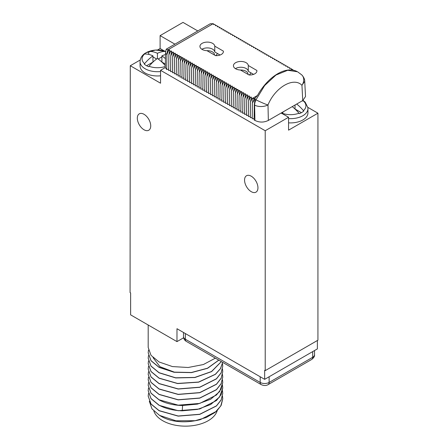 <?xml version="1.0" encoding="UTF-8"?>
<svg xmlns="http://www.w3.org/2000/svg" width="448" height="448" viewBox="0 0 448 448"><rect width="100%" height="100%" fill="white"/><g stroke="black" fill="none" stroke-linecap="round" stroke-linejoin="round"><path stroke-width="0.67" d="M317.38 340.519L317.38 348.902L264.656 379.338L176.977 328.714L176.977 341.617L130.62 314.854L130.62 292.925L130.066 292.606L130.29 65.733L160.552 83.21L160.552 70.308L165.312 67.558M265.216 130.738L288.562 117.258L288.562 130.155L317.934 113.198L317.934 340.194L265.216 370.63L265.216 130.738L160.552 70.308M317.934 113.198L307.854 107.374M157.584 49.974L160.11 48.518L160.11 35.622L183.008 22.4L197.814 30.951M148.187 324.99L148.187 347.452L151.026 355.348L159.107 361.995L172.458 366.576L188.166 367.5L203.386 364.538L215.359 358.154M218.758 360.119L207.48 368.211L191.38 372.495L173.986 372.131L159.107 367.282L151.026 360.634L148.187 352.738L148.495 350.095M148.187 352.806L151.026 360.763L159.107 367.41L174.026 372.266L191.458 372.618L207.575 368.295L218.831 360.158M148.187 363.642L151.026 371.599L159.107 378.241L177.626 383.572L198.66 382.166L215.466 374.315L220.5 368.648L222.673 362.376M148.187 358.221L151.026 366.184L159.107 372.826L175.711 377.933L194.908 377.53L211.596 371.61L221.362 361.62M153.037 357.622L159.953 366.699L174.574 372.226M222.662 362.37L220.438 368.62L215.376 374.259L198.565 382.06L177.576 383.438L159.107 378.112L151.026 371.47L148.187 363.574L148.495 360.931M148.187 379.887L151.026 387.85L159.107 394.492L178.192 399.879L199.73 398.143L216.462 389.71L221.138 383.746L222.746 377.177M148.187 374.472L151.026 382.435L159.107 389.077L178.192 394.458L199.73 392.728L216.462 384.294L221.138 378.33L222.746 371.762M148.187 369.051L151.026 377.014L159.107 383.662L178.192 389.043L199.73 387.313L216.462 378.874L221.138 372.91L222.746 366.346M148.187 385.308L151.026 393.266L159.107 399.913C165.542 403.351 173.247 405.222 182.218 405.53L197.45 404.113L210.65 399.246L219.587 391.686L222.746 382.598M222.482 374.472L222.746 377.115L221.138 383.617L216.462 389.581L199.73 398.014L178.192 399.75L159.107 394.363L151.026 387.722L148.187 379.826L148.495 377.182M222.482 369.057L222.746 371.7L221.138 378.202L216.462 384.166L199.73 392.599L178.192 394.33L159.107 388.948L151.026 382.306L148.187 374.405L148.495 371.762M222.482 379.887L222.746 382.53L221.138 389.032L216.462 394.996L199.73 403.43L178.192 405.166L159.107 399.784L151.026 393.137L148.187 385.241L148.495 382.598M222.482 385.308L222.746 387.951L219.587 396.973L210.65 404.533L197.45 409.399L182.218 410.822C173.247 410.514 165.542 408.638 159.107 405.199L151.026 398.558L148.187 390.656L148.495 388.013M222.482 363.636L222.746 366.279L221.138 372.781L216.462 378.745L199.73 387.184L178.192 388.914L159.107 383.533L151.026 376.886L148.187 368.99L148.495 366.346M221.312 361.592L211.506 371.538L194.824 377.418L175.672 377.798L159.107 372.697L151.026 366.055L148.187 358.154L148.495 355.51M222.482 390.723L222.746 393.495L221.138 399.997L216.462 405.961L199.73 414.394L178.192 416.13L159.107 410.743L151.026 404.102L148.187 396.138M222.746 398.849L221.189 405.311L216.653 411.202L200.374 419.636A37.279 21.521 180 0 1 195.115 420.7L206.175 417.525L215.04 412.451L220.763 405.983L222.746 398.782L222.482 396.138M148.187 390.723L151.026 398.686L159.107 405.328L178.192 410.71L199.73 408.979L216.462 400.546L221.138 394.582L222.746 388.013M149.318 401.257L151.99 408.878L159.566 415.397L161.336 416.422A34.121 19.701 180 0 0 169.54 419.91C178.847 422.509 189.123 422.419 200.374 419.636M148.495 393.428L148.187 396.077L151.026 403.973L159.107 410.614L178.192 416.002L199.73 414.266L216.462 405.832L221.138 399.868L222.746 393.366M159.566 415.397L175.924 420.79L195.115 420.7M217.19 410.693A32.183 18.581 180 0 1 208.219 420.706A32.183 18.581 0 0 1 176.025 425.331A32.183 18.581 0 0 1 153.86 411.079M183.624 337.775L176.977 341.617M264.656 379.338L264.656 370.311L265.216 370.63M251.255 191.677A9.475 5.471 -120 0 0 255.993 192.147A9.475 5.471 -120 0 0 257.443 184.554A9.475 5.471 -120 0 0 251.255 176.204A9.475 5.471 -120 0 0 246.518 175.734A9.475 5.471 -120 0 0 245.062 183.327A9.475 5.471 -120 0 0 251.255 191.677M144.026 129.774A9.475 5.471 -120 0 0 148.764 130.239A9.475 5.471 -120 0 0 150.22 122.646A9.475 5.471 -120 0 0 144.026 114.296A9.475 5.471 -120 0 0 139.289 113.826A9.475 5.471 -120 0 0 137.833 121.419A9.475 5.471 -120 0 0 144.026 129.774M140.224 59.998L130.29 65.733M174.91 44.173A22.428 12.953 0 0 0 174.518 43.938L174.518 44.397M160.11 35.622L174.518 43.938M160.11 48.518L164.125 50.837M165.637 51.302L155.45 50.047L145.958 52.774C144.088 53.771 140.37 56.431 140.056 61.678L140.056 65.929A17.377 10.03 0 0 0 160.552 75.796M165.34 65.716A31.433 18.15 -120 0 0 157.427 58.447L157.427 53.29A31.433 18.15 60 0 0 149.044 51.436L148.719 51.486A15.798 9.122 0 0 0 146.261 52.646A15.798 9.122 0 0 0 144.25 54.068L144.575 54.018A15.344 8.859 0 0 0 144.575 63.7A31.433 18.15 -60 0 1 152.964 55.871L152.964 62.059L146.597 65.733M165.508 54.561A31.433 18.15 120 0 0 161.896 55.871L161.896 62.059L165.362 64.064M161.896 55.871A31.433 18.15 60 0 1 165.446 58.671M157.427 58.447A31.433 18.15 120 0 0 149.044 66.276L148.719 66.707A15.798 9.122 0 0 1 144.25 64.126L144.575 63.7M148.719 51.486L148.719 54.404M156.632 59.018L152.964 56.902M157.427 53.29A31.433 18.15 -60 0 1 165.62 51.43M161.896 56.902L158.228 59.018M152.964 55.871A31.433 18.15 -120 0 0 144.575 54.018M166.701 69.474L165.312 67.519L165.536 52.573A4.738 2.688 0.9 0 0 166.925 54.51L166.701 69.474L168.666 69.171M168.627 50.098L168.028 49.75A9.475 5.471 -60 0 0 166.925 54.505L168.627 50.098L169.63 49.941L168.885 54.846L170.526 51.195L171.528 51.038L170.783 55.944L172.43 52.287L173.426 52.136L172.682 57.042L174.328 53.385L175.325 53.228L174.58 58.134L176.226 54.482L177.223 54.326L176.478 59.231L178.125 55.58L179.122 55.423L178.377 60.329L180.023 56.672L181.02 56.521L180.275 61.426L181.922 57.77L182.924 57.613L182.174 62.524L183.82 58.867L184.822 58.71L184.072 63.616L185.718 59.965L186.721 59.808L185.97 64.714L187.617 61.057L188.619 60.906L187.874 65.811L189.515 62.154L190.518 62.003L189.773 66.909L191.414 63.252L192.416 63.095L191.671 68.001L193.312 64.35L194.314 64.193L193.57 69.098L195.21 65.442L196.213 65.29L195.468 70.196L197.114 66.539L198.111 66.388L197.366 71.294L199.013 67.637L200.01 67.48L199.265 72.386L200.911 68.734L201.908 68.578L201.163 73.483L202.81 69.832L203.806 69.675L203.062 74.581L204.708 70.924L205.705 70.773L204.96 75.678L206.606 72.022L207.609 71.865L206.858 76.77L208.505 73.119L209.507 72.962L208.757 77.868L210.403 74.217L211.406 74.06L210.655 78.966L212.302 75.309L213.304 75.158L212.554 80.063L214.2 76.406L215.202 76.25L214.458 81.155L216.098 77.504L217.101 77.347L216.356 82.253L217.997 78.602L218.999 78.445L218.254 83.35L219.895 79.694L220.898 79.542L220.153 84.448L221.799 80.791L222.796 80.64L222.051 85.546L223.698 81.889L224.694 81.732L223.95 86.638L225.596 82.986L226.593 82.83L225.848 87.735L227.494 84.078L228.491 83.927L227.746 88.833L229.393 85.176L230.39 85.025L229.645 89.93L231.291 86.274L232.294 86.117L231.543 91.022L233.19 87.371L234.192 87.214L233.442 92.12L235.088 88.469L236.09 88.312L235.34 93.218L236.986 89.561L237.989 89.41L237.238 94.315L238.885 90.658L239.887 90.502L239.142 95.407L240.783 91.756L241.786 91.599L241.041 96.505L242.682 92.854L243.684 92.697L242.939 97.602L244.58 93.946L245.582 93.794L244.838 98.7L246.484 95.043L247.481 94.886L246.736 99.792L248.382 96.141L249.379 95.984L248.634 100.89L250.281 97.238L251.278 97.082L250.533 101.987L252.179 98.33L253.176 98.168L252.431 103.085L255.091 98.258L254.307 104.955L254.083 119.924L254.94 120.417C259.403 122.606 263.872 122.606 268.341 120.422L302.747 100.554L301.952 85.322L304.724 81.295L305.519 96.527L302.747 100.554M170.565 70.269L168.65 70.566L168.885 54.846M172.469 71.361L170.548 71.663L170.783 55.944M174.367 72.458L172.446 72.755L172.682 57.042M176.266 73.556L174.345 73.853L174.58 58.134M178.164 74.654L176.243 74.95L176.478 59.231M180.062 75.751L178.142 76.048L178.377 60.329M181.961 76.843L180.04 77.14L180.275 61.426M183.859 77.941L181.938 78.238L182.174 62.524M185.758 79.038L183.837 79.335L184.072 63.616M187.656 80.136L185.735 80.433L185.97 64.714M189.554 81.228L187.634 81.525L187.874 65.811M191.453 82.326L189.538 82.622L189.773 66.909M193.351 83.423L191.436 83.72L191.671 68.001M195.25 84.521L193.334 84.818L193.57 69.098M197.154 85.613L195.233 85.91L195.468 70.196M199.052 86.71L197.131 87.007L197.366 71.294M200.95 87.808L199.03 88.105L199.265 72.386M202.849 88.906L200.928 89.202L201.163 73.483M204.747 89.998L202.826 90.294L203.062 74.581M206.646 91.095L204.725 91.392L204.96 75.678M208.544 92.193L206.623 92.49L206.858 76.77M210.442 93.29L208.522 93.587L208.757 77.868M212.341 94.388L210.42 94.685L210.655 78.966M214.239 95.48L212.318 95.777L212.554 80.063M216.138 96.578L214.222 96.874L214.458 81.155M218.036 97.675L216.121 97.972L216.356 82.253M219.934 98.773L218.019 99.07L218.254 83.35M221.838 99.865L219.918 100.162L220.153 84.448M223.737 100.962L221.816 101.259L222.051 85.546M225.635 102.06L223.714 102.357L223.95 86.638M227.534 103.158L225.613 103.454L225.848 87.735M229.432 104.25L227.511 104.546L227.746 88.833M231.33 105.347L229.41 105.644L229.645 89.93M233.229 106.445L231.308 106.742L231.543 91.022M235.127 107.542L233.206 107.839L233.442 92.12M237.026 108.634L235.105 108.931L235.34 93.218M238.924 109.732L237.003 110.029L237.238 94.315M240.822 110.83L238.907 111.126L239.142 95.407M242.721 111.927L240.806 112.224L241.041 96.505M244.619 113.019L242.704 113.322L242.939 97.602M246.523 114.117L244.602 114.414L244.838 98.7M248.422 115.214L246.501 115.511L246.736 99.792M250.32 116.312L248.399 116.609L248.634 100.89M252.218 117.41L250.298 117.706L250.533 101.987M254.106 118.507L252.196 118.798L252.431 103.085M304.724 81.295C304.802 79.341 303.811 77.207 301.756 74.889A9.475 7.465 -46.7 0 1 301.952 85.322L301.952 85.316C293.72 76.58 275.251 87.242 267.999 104.922A9.475 5.13 178.7 0 1 267.994 104.922A9.475 5.13 178.7 0 1 254.604 105.129L254.94 120.417M252.179 98.33L251.009 97.658M250.281 97.238L249.11 96.561M248.382 96.141L247.212 95.469M246.484 95.043L245.314 94.371M244.58 93.946L243.415 93.274M242.682 92.854L241.517 92.176M240.783 91.756L239.618 91.084M238.885 90.658L237.72 89.986M236.986 89.561L235.822 88.889M235.088 88.469L233.923 87.791M233.19 87.371L232.025 86.694M231.291 86.274L230.126 85.602M229.393 85.176L228.228 84.504M227.494 84.078L226.324 83.406M225.596 82.986L224.426 82.309M223.698 81.889L222.527 81.217M221.799 80.791L220.629 80.119M219.895 79.694L218.73 79.022M217.997 78.602L216.832 77.924M216.098 77.504L214.934 76.832M214.2 76.406L213.035 75.734M212.302 75.309L211.137 74.637M210.403 74.217L209.238 73.539M208.505 73.119L207.34 72.447M206.606 72.022L205.442 71.35M204.708 70.924L203.543 70.252M202.81 69.832L201.639 69.154M200.911 68.734L199.741 68.057M199.013 67.637L197.842 66.965M197.114 66.539L195.944 65.867M195.21 65.442L194.046 64.77M193.312 64.35L192.147 63.672M191.414 63.252L190.249 62.58M189.515 62.154L188.35 61.482M187.617 61.057L186.452 60.385M185.718 59.965L184.554 59.287M183.82 58.867L182.655 58.195M181.922 57.77L180.757 57.098M180.023 56.672L178.858 56M178.125 55.58L176.954 54.902M176.226 54.482L175.056 53.81M174.328 53.385L173.158 52.713M172.43 52.287L171.259 51.615M170.526 51.195L169.361 50.518M165.536 52.573L166.214 49.196L210.252 23.766L213.175 23.682L213.78 24.03L213.511 24.606L214.514 24.45L215.678 25.127L215.41 25.704L216.412 25.547L217.577 26.225L217.308 26.802L218.31 26.645L219.475 27.317L219.206 27.894L220.209 27.742L221.374 28.414L221.105 28.991L222.107 28.84L223.272 29.512L223.003 30.089L224.006 29.932L225.17 30.61L224.902 31.186L225.904 31.03L227.069 31.702L226.8 32.278L227.802 32.127L228.967 32.799L228.704 33.376L229.701 33.225L230.871 33.897L230.602 34.474L231.599 34.317L232.77 34.994L232.501 35.571L233.498 35.414L234.668 36.086L234.399 36.669L235.396 36.512L236.566 37.184L236.298 37.761L237.294 37.61L238.465 38.282L238.196 38.858L239.198 38.702L240.363 39.379L240.094 39.956L241.097 39.799L242.262 40.471L241.993 41.054L242.995 40.897L244.16 41.569L243.891 42.146L244.894 41.994L246.058 42.666L245.79 43.243L246.792 43.086L247.957 43.764L247.688 44.341L248.69 44.184L249.855 44.856L249.586 45.438L250.589 45.282L251.754 45.954L251.485 46.53L252.487 46.379L253.652 47.051L253.389 47.628L254.386 47.477L255.556 48.149L255.287 48.726L256.284 48.569L257.454 49.246L257.186 49.823L258.182 49.666L259.353 50.338L259.084 50.915L260.081 50.764L261.251 51.436L260.982 52.013L261.979 51.862L263.15 52.534L262.881 53.11L263.883 52.954L265.048 53.631L264.779 54.208L265.782 54.051L266.946 54.723L266.678 55.3L267.68 55.149L268.845 55.821L268.576 56.398L269.578 56.246L270.743 56.918L270.474 57.495L271.477 57.338L272.642 58.016L272.373 58.593L273.375 58.436L274.54 59.108L274.271 59.69L275.274 59.534L276.438 60.206L276.17 60.782L277.172 60.631L278.337 61.303L278.074 61.88L279.07 61.723L280.235 62.401L279.972 62.978L280.969 62.821L282.139 63.493L281.87 64.075L282.867 63.918L284.038 64.59L283.769 65.167L284.766 65.016L285.936 65.688L285.667 66.265L286.664 66.108L287.834 66.786L287.566 67.362L288.568 67.206L289.733 67.883L289.464 68.46L290.466 68.303L291.631 68.975L291.362 69.552L292.365 69.401L293.446 70.252M249.054 74.973L240.458 70.017A7.426 4.284 180 0 1 233.442 65.733A7.426 4.284 180 0 1 240.666 61.449A7.426 4.284 180 0 1 248.282 65.503L256.872 70.459A7.106 4.105 180 0 1 256.911 70.896A7.106 4.105 180 0 1 249.054 74.973M215.544 55.63L206.954 50.669A7.426 4.284 180 0 1 199.931 46.39A7.426 4.284 180 0 1 207.155 42.106A7.426 4.284 180 0 1 214.771 46.155L223.362 51.117A7.106 4.105 180 0 1 223.401 51.548A7.106 4.105 180 0 1 215.544 55.63M252.672 98.258L257.46 95.491A39.491 22.798 -60 0 1 297.472 71.775L287.728 70.269L275.934 75.062L264.656 85.551L255.942 99.848A9.475 5.471 120 0 0 254.604 105.129L254.307 104.955M257.46 95.491L254.94 98.28L252.924 98.666M268.341 120.422L267.999 104.922C267.691 104.854 265.552 104.462 255.942 99.848L254.912 99.254M291.827 69.485L291.631 68.975M289.929 68.387L289.733 67.883M288.03 67.29L287.834 66.786M286.132 66.192L285.936 65.688M284.234 65.1L284.038 64.59M282.335 64.002L282.139 63.493M280.431 62.905L280.235 62.401M278.533 61.807L278.337 61.303M276.634 60.715L276.438 60.206M274.736 59.618L274.54 59.108M272.838 58.52L272.642 58.016M270.939 57.422L270.743 56.918M269.041 56.325L268.845 55.821M267.142 55.233L266.946 54.723M265.244 54.135L265.048 53.631M263.346 53.038L263.15 52.534M261.447 51.94L261.251 51.436M259.549 50.848L259.353 50.338M257.65 49.75L257.454 49.246M255.746 48.653L255.556 48.149M253.848 47.555L253.652 47.051M251.95 46.463L251.754 45.954M250.051 45.366L249.855 44.856M248.153 44.268L247.957 43.764M246.254 43.17L246.058 42.666M244.356 42.078L244.16 41.569M242.458 40.981L242.262 40.471M240.559 39.883L240.363 39.379M238.661 38.786L238.465 38.282M236.762 37.688L236.566 37.184M234.864 36.596L234.668 36.086M232.966 35.498L232.77 34.994M231.062 34.401L230.871 33.897M229.163 33.303L228.967 32.799M227.265 32.211L227.069 31.702M225.366 31.114L225.17 30.61M223.468 30.016L223.272 29.512M221.57 28.918L221.374 28.414M219.671 27.826L219.475 27.317M217.773 26.729L217.577 26.225M215.874 25.631L215.678 25.127M213.976 24.534L213.78 24.03M166.214 49.196L168.028 49.75L213.175 23.682M235.402 68.639A7.426 4.284 180 0 1 243.376 67.502A7.426 4.284 180 0 1 248.282 71.305L250.891 72.811A10.265 5.93 180 0 1 249.222 74.984M250.891 72.811L253.585 74.368M240.47 70.022A7.106 4.105 180 0 1 245.89 71.215A7.106 4.105 180 0 1 247.974 74.116A7.106 4.105 180 0 1 247.962 74.346M248.282 71.305L248.282 65.503M256.872 71.327L256.872 70.459M206.965 50.674A7.106 4.105 180 0 1 212.386 51.873A7.106 4.105 180 0 1 214.463 54.774A7.106 4.105 180 0 1 214.452 55.003M201.891 49.291A7.426 4.284 180 0 1 209.866 48.16A7.426 4.284 180 0 1 214.771 51.957L217.386 53.469A10.265 5.93 180 0 1 215.712 55.636M217.386 53.469L220.074 55.02M223.362 51.979L223.362 51.117M214.771 51.957L214.771 46.155M288.562 122.842A17.377 10.03 0 0 0 302.859 119.969A17.377 10.03 0 0 0 307.944 112.874L307.944 108.623A17.377 10.03 180 0 1 302.859 115.718A17.377 10.03 0 0 1 288.562 118.586M288.562 117.258L281.187 113.002M302.994 100.408A15.798 9.122 0 0 1 303.75 101.013L303.425 100.962A31.433 18.15 120 0 0 302.042 100.962M296.705 104.048A31.433 18.15 60 0 1 303.425 110.645L303.75 111.07A15.798 9.122 0 0 1 301.739 112.493A15.798 9.122 0 0 1 299.281 113.652L298.956 113.226A31.433 18.15 -120 0 0 292.236 106.624M295.036 105.006L295.036 109.004L301.403 112.683M283.567 111.63A31.433 18.15 120 0 0 282.184 113.226L281.859 113.652M182.218 410.822L182.616 405.541M140.056 61.678A17.377 10.03 0 0 0 160.552 71.546M149.044 51.436A15.344 8.859 180 0 1 165.631 51.369M149.044 66.276A15.344 8.859 0 0 0 165.329 66.455M254.447 98.98L253.921 98.678M303.425 100.962A15.344 8.859 180 0 1 303.425 110.645M282.184 113.226A15.344 8.859 0 0 0 298.956 113.226M260.187 376.757L260.187 382.435L185.354 339.226A6.317 3.646 180 0 1 183.501 336.65L183.501 332.483M269.125 376.757L269.125 382.435A6.317 3.646 180 0 1 260.187 382.435A4.738 2.738 -60 0 0 261.173 384.602L186.334 341.398A4.738 2.738 -60 0 1 185.354 339.226L185.354 333.553M312.687 351.607L312.687 357.286L269.125 382.435A4.738 2.738 -120 0 1 268.145 384.602C266.179 385.806 263.855 385.806 261.173 384.602M314.535 350.543L314.535 354.704A6.317 3.646 180 0 1 312.687 357.286A4.738 2.738 -120 0 1 311.707 359.453L268.145 384.602M301.756 74.889L297.926 72.038M307.944 108.623L307.894 107.688L305.172 102.138L303.066 100.363M314.535 354.704C314.821 356.149 313.874 357.734 311.707 359.453M186.334 341.398C184.554 340.34 183.607 338.755 183.501 336.65"/></g></svg>
